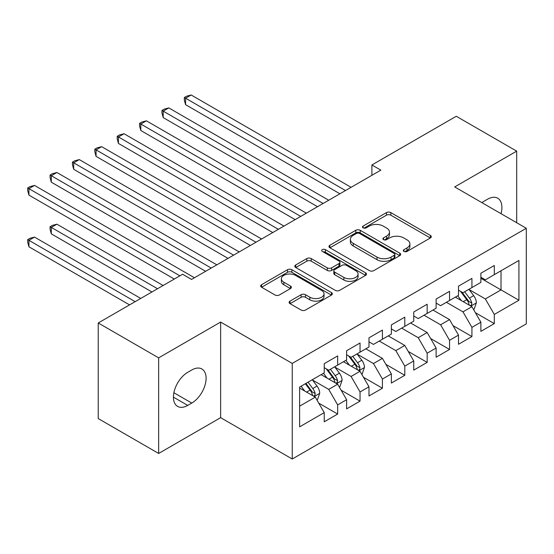 <?xml version="1.0" encoding="UTF-8"?>
<svg xmlns="http://www.w3.org/2000/svg" width="554" height="554" viewBox="0 0 554 554"><rect width="100%" height="100%" fill="white"/><g stroke="black" fill="none" stroke-linecap="round" stroke-linejoin="round"><path stroke-width="0.83" d="M403.963 251.44A2.174 1.253 0 0 0 407.038 251.44L430.375 237.964A3.109 1.794 0 0 0 431.282 236.697A3.109 1.794 0 0 0 430.375 235.429L390.84 212.604A3.109 1.794 0 0 0 386.443 212.604L363.105 226.074A2.174 1.253 0 0 0 362.468 226.96A2.174 1.253 0 0 0 363.105 227.853A2.174 1.253 0 0 0 366.18 227.853L369.206 226.108A9.937 5.741 0 0 1 383.257 226.108L386.554 228.013A9.937 5.741 0 0 1 389.469 232.071A9.937 5.741 0 0 1 386.554 236.122L383.534 237.867A2.174 1.253 0 0 0 382.897 238.753A2.174 1.253 0 0 0 383.534 239.647A2.174 1.253 0 0 0 386.609 239.647L389.628 237.901A9.937 5.741 0 0 1 403.686 237.901L406.982 239.806A9.937 5.741 0 0 1 409.891 243.864A9.937 5.741 0 0 1 406.982 247.915L403.963 249.66A2.174 1.253 0 0 0 403.326 250.547A2.174 1.253 0 0 0 403.963 251.44L403.963 249.66M290.019 301.113A3.109 1.794 0 0 0 289.112 302.38A3.109 1.794 0 0 0 290.019 303.654L301.113 310.053A3.109 1.794 0 0 0 305.503 310.053L331.424 295.095A3.109 1.794 0 0 0 332.338 293.821A3.109 1.794 0 0 0 331.424 292.554L291.889 269.729A3.109 1.794 0 0 0 287.498 269.729L261.578 284.694A3.109 1.794 0 0 0 260.671 285.961A3.109 1.794 0 0 0 261.578 287.228L274.978 294.963A3.109 1.794 0 0 0 279.368 294.963L290.462 288.558A3.109 1.794 0 0 0 291.369 287.291A3.109 1.794 0 0 0 290.462 286.023L283.814 282.187A8.31 4.799 0 0 1 281.384 278.794A8.31 4.799 0 0 1 286.515 274.362A8.31 4.799 0 0 1 295.566 275.407L321.597 290.435A8.31 4.799 0 0 1 324.028 293.821A8.31 4.799 0 0 1 318.903 298.253A8.31 4.799 0 0 1 309.845 297.214L305.503 294.714A3.109 1.794 0 0 0 301.113 294.714L290.019 301.113L290.019 303.654M158.652 357.856L158.652 453.456L220.631 417.668L220.631 322.068L158.652 357.856L98.231 322.975L182.591 274.265L191.546 279.438L380.847 170.14L371.9 164.974L371.9 175.306M220.631 322.068L292.242 363.41L526.3 228.276L526.3 323.875L292.242 459.01L292.242 363.41M516.681 222.722L516.681 151.145L454.696 186.933L526.3 228.276M516.681 151.145L456.261 116.264L371.9 164.974M369.421 270.615A3.109 1.794 0 0 0 373.818 270.615L399.732 255.657A3.109 1.794 0 0 0 400.646 254.383A3.109 1.794 0 0 0 399.732 253.116L360.197 230.291A3.109 1.794 0 0 0 355.806 230.291L329.886 245.256A3.109 1.794 0 0 0 328.979 246.523A3.109 1.794 0 0 0 329.886 247.79L369.421 270.615M323.176 251.911A2.174 1.253 0 0 1 325.385 252.215L325.385 249.632L365.578 272.838A3.109 1.794 0 0 1 366.492 274.105A3.109 1.794 0 0 1 365.578 275.373L339.664 290.338A3.109 1.794 0 0 1 335.267 290.338L295.732 267.513L295.732 264.971A3.109 1.794 0 0 0 294.825 266.245A3.109 1.794 0 0 0 295.732 267.513M295.732 264.971L306.826 258.573A3.109 1.794 0 0 1 311.216 258.573L327.255 267.824A3.109 1.794 0 0 0 331.645 267.824L339 263.579A3.109 1.794 0 0 0 339.914 262.312A3.109 1.794 0 0 0 339 261.045L322.31 251.405A2.174 1.253 0 0 1 321.673 250.519A2.174 1.253 0 0 1 323.017 249.355A2.174 1.253 0 0 1 325.385 249.632M480.872 278.274L501.017 289.901L501.017 270.781L518.918 260.442L494.3 274.652L494.3 265.484L480.872 273.233L480.872 282.408L471.925 287.574L471.925 278.399L458.497 286.155L458.497 295.324L449.55 300.49L449.55 291.321L436.123 299.07L436.123 308.246L427.169 313.412L427.169 304.236L413.748 311.992L413.748 321.161L404.794 326.334L404.794 317.158L391.366 324.907L391.366 334.083L382.419 339.249L382.419 330.08L368.992 337.829L368.992 347.005L360.038 352.171L360.038 342.995L346.617 350.751L346.617 359.92L337.663 365.086L337.663 355.917L324.235 363.666L324.235 372.842L299.624 387.052L299.624 426.843L324.235 412.633L315.288 397.128L299.624 388.084M518.918 260.442L518.918 300.233L494.3 314.443L485.352 298.945L469.127 289.576M475.394 312.705L494.3 323.619L494.3 314.443M494.3 323.619L480.872 331.368L480.872 322.199L471.925 327.366L462.971 311.86L446.413 302.304M453.013 325.62L471.925 336.541L471.925 327.366M471.925 336.541L458.497 344.29L458.497 335.115L449.55 340.288L440.596 324.783L424.039 315.219M430.638 338.542L449.55 349.456L449.55 340.288M449.55 349.456L436.123 357.205L436.123 348.037L427.169 353.203L418.222 337.698L401.664 328.141M408.263 351.458L427.169 362.378L427.169 353.203M427.169 362.378L413.748 370.127L413.748 360.952L404.794 366.125L395.84 350.62L379.282 341.056M385.889 364.38L404.794 375.293L404.794 366.125M404.794 375.293L391.366 383.049L391.366 373.874L382.419 379.04L373.465 363.542L357.24 354.172M363.507 377.295L382.419 388.216L382.419 379.04M382.419 388.216L368.992 395.965L368.992 386.796L360.038 391.962L351.091 376.457L334.865 367.094M341.132 390.217L360.038 401.131L360.038 391.962M360.038 401.131L346.617 408.887L346.617 399.711L337.663 404.877L328.716 389.379L312.491 380.009M318.758 403.139L337.663 414.053L337.663 404.877M337.663 414.053L324.235 421.802L324.235 412.633M324.235 367.676L328.716 370.259L337.663 365.086M299.624 406.172L315.288 397.128M346.617 354.754L351.091 357.337L360.038 352.171M328.716 389.379L337.663 384.213L321.105 374.649M346.617 399.711L337.663 384.213M368.992 341.832L373.465 344.415L382.419 339.249M351.091 376.457L360.038 371.291L343.48 361.727M368.992 386.796L360.038 371.291M391.366 328.917L395.84 331.5L404.794 326.334M373.465 363.542L382.419 358.369L365.855 348.812M391.366 373.874L382.419 358.369M413.748 315.995L418.222 318.578L427.169 313.412M395.84 350.62L404.794 345.454L388.236 335.89M413.748 360.952L404.794 345.454M436.123 303.08L440.596 305.663L449.55 300.49M418.222 337.698L427.169 332.532L410.611 322.975M436.123 348.037L427.169 332.532M458.497 290.158L462.971 292.741L471.925 287.574M440.596 324.783L449.55 319.616L432.986 310.053M458.497 335.115L449.55 319.616M480.872 277.235L485.352 279.825L494.3 274.652M462.971 311.86L471.925 306.694L455.367 297.131M480.872 322.199L471.925 306.694M98.231 322.975L98.231 418.575L158.652 453.456M220.631 417.668L292.242 459.01M485.352 298.945L501.017 289.901L518.918 300.233M501.031 213.685A20.256 11.696 120 0 0 497.714 198.207A20.256 11.696 120 0 0 487.589 199.205L483.559 201.531A20.256 11.696 120 0 0 481.869 202.626M187.737 372.323A20.256 11.696 120 0 0 174.51 390.168A20.256 11.696 120 0 0 177.612 406.401A20.256 11.696 120 0 0 187.737 405.396L191.767 403.07A20.256 11.696 120 0 0 205.001 385.224A20.256 11.696 120 0 0 201.891 368.992A20.256 11.696 120 0 0 191.767 369.996L187.737 372.323M404.829 251.745L406.982 250.505A9.937 5.741 0 0 0 409.891 246.447L409.891 243.864M389.469 232.071L389.469 234.654A9.937 5.741 0 0 1 386.554 238.712L384.407 239.951M430.333 237.985L390.84 215.187A3.109 1.794 0 0 0 386.443 215.187L363.978 228.158M399.69 255.678L360.197 232.874A3.109 1.794 0 0 0 355.806 232.874L329.928 247.818M394.24 255.276A2.174 1.253 0 0 0 394.877 254.383A2.174 1.253 0 0 0 394.24 253.497L359.539 233.463A2.174 1.253 0 0 0 356.464 233.463L353.279 235.298A9.937 5.741 0 0 0 350.37 239.356A9.937 5.741 0 0 0 353.279 243.414L377.004 257.111A9.937 5.741 0 0 0 391.055 257.111L394.24 255.276L394.24 257.859A2.174 1.253 0 0 0 394.877 256.973L394.877 254.383M350.37 239.356L350.37 241.946A9.937 5.741 0 0 0 353.279 246.004L353.279 243.414M394.24 257.859L391.055 259.694A9.937 5.741 0 0 1 377.004 259.694L353.279 246.004M295.774 267.534L306.826 261.156L306.826 258.573M339.914 262.312L339.914 264.895A3.109 1.794 0 0 1 339 266.162L331.645 270.414A3.109 1.794 0 0 1 327.255 270.414L311.216 261.156A3.109 1.794 0 0 0 306.826 261.156M325.385 252.215L365.536 275.393M343.889 277.436A8.31 4.799 0 0 0 352.946 278.475A8.31 4.799 0 0 0 358.071 274.043A8.31 4.799 0 0 0 355.64 270.65L346.472 265.352A3.109 1.794 0 0 0 342.074 265.352L334.72 269.604A3.109 1.794 0 0 0 333.813 270.871A3.109 1.794 0 0 0 334.72 272.139L343.889 277.436L343.889 280.019A8.31 4.799 0 0 0 352.946 281.058A8.31 4.799 0 0 0 358.071 276.626L358.071 274.043M333.813 270.871L333.813 273.454A3.109 1.794 0 0 0 334.72 274.722L334.72 272.139M343.889 280.019L334.72 274.722M324.028 293.821L324.028 296.411A8.31 4.799 0 0 1 318.903 300.843A8.31 4.799 0 0 1 309.845 299.797L305.503 297.297A3.109 1.794 0 0 0 301.113 297.297L290.061 303.675M281.384 278.794L281.384 281.384A8.31 4.799 0 0 0 283.814 284.77L283.814 282.187M290.421 288.586L283.814 284.77M331.382 295.116L291.889 272.312A3.109 1.794 0 0 0 287.498 272.312L261.62 287.256M473.58 309.561L474.12 309.25L476.357 302.796A8.386 4.841 -120 0 0 473.677 295.649L468.926 289.306M461.35 300.587L457.736 295.767M456.046 297.526L455.637 296.979M185.569 156.353L295.144 219.619L140.813 130.515L140.813 124.054L146.408 120.827L306.334 213.158M470.346 305.78L471.641 304.61L471.828 303.149A8.386 4.841 -120 0 0 469.425 298.107L464.674 291.764M461.96 292.159L467.832 299.991A4.273 2.465 60 0 1 468.608 301.293L471.828 303.149M460.485 291.307L466.738 299.659A8.386 4.841 60 0 1 469.141 304.7L469.314 305.185M345.495 190.548L185.569 98.217L191.165 94.99L351.091 187.321M339.9 193.782L185.569 104.678L185.569 98.217L184.337 97.511L186.573 96.216L191.165 94.99M185.569 104.678L184.337 100.094L184.337 97.511M323.12 203.47L163.195 111.139L168.783 107.905L328.716 200.243M317.525 206.697L163.195 117.593L163.195 111.139L161.962 110.426L164.199 109.138L168.783 107.905M163.195 117.593L161.962 113.009L161.962 110.426M300.739 216.392L139.587 123.348L141.824 122.053L146.408 120.827M140.813 130.515L139.587 125.931L139.587 123.348M278.364 229.308L118.438 136.977L124.034 133.743L283.96 226.08M272.769 232.542L118.438 143.438L118.438 136.977L117.206 136.263L119.442 134.975L124.034 133.743M118.438 143.438L117.206 138.846L117.206 136.263M255.99 242.23L96.064 149.892L101.652 146.665L261.585 238.996M250.394 245.457L96.064 156.353L96.064 149.892L94.831 149.185L97.068 147.89L101.652 146.665M96.064 156.353L94.831 151.768L94.831 149.185M361.7 374.158L362.233 373.846L364.47 367.385A8.386 4.841 -120 0 0 361.797 360.245L357.039 353.902M349.463 365.183L345.848 360.363M344.166 362.122L343.75 361.575M73.682 220.949L174.309 279.05L28.933 195.112L28.933 188.651L34.528 185.424L194.454 277.755M358.459 370.377L359.761 369.206L359.941 367.745A8.386 4.841 -120 0 0 357.545 362.704L352.787 356.354M350.073 356.755L355.945 364.587A4.273 2.465 60 0 1 356.721 365.889L359.941 367.745M348.598 355.903L354.858 364.255A8.386 4.841 60 0 1 357.261 369.296L357.427 369.781M233.608 255.145L73.682 162.814L79.277 159.587L239.203 251.918M228.019 258.379L73.682 169.275L73.682 162.814L72.456 162.1L74.693 160.812L79.277 159.587M73.682 169.275L72.456 164.69L72.456 162.1M339.318 387.08L339.858 386.768L342.095 380.307A8.386 4.841 -120 0 0 339.415 373.167L334.664 366.824M327.089 378.105L323.474 373.278M321.784 375.044L321.375 374.49M163.125 285.504L56.903 224.183L51.307 227.41L51.307 233.871L151.935 291.965M336.084 383.299L337.379 382.128L337.566 380.667A8.386 4.841 -120 0 0 335.163 375.619L330.413 369.276M327.698 369.67L333.57 377.509A4.273 2.465 60 0 1 334.346 378.804L337.566 380.667M326.223 368.819L332.483 377.17A8.386 4.841 60 0 1 334.879 382.218L335.052 382.703M51.307 233.871L50.075 229.287L50.075 226.697L157.53 288.738M50.075 226.697L52.311 225.409L56.903 224.183M211.233 268.067L51.307 175.736L56.903 172.502L216.829 264.833M205.638 271.294L51.307 182.19L51.307 175.736L50.075 175.022L52.311 173.727L56.903 172.502M51.307 182.19L50.075 177.605L50.075 175.022M316.943 399.995L317.477 399.683L319.713 393.229A8.386 4.841 -120 0 0 317.04 386.083L312.29 379.739M304.714 391.02L301.099 386.2M140.744 298.426L34.528 237.098L28.933 240.332L28.933 246.786L129.56 304.887M313.709 396.214L315.004 395.05L315.191 393.582A8.386 4.841 -120 0 0 312.788 388.541L308.038 382.198M305.933 383.41L311.196 390.425A4.273 2.465 60 0 1 311.971 391.726L315.191 393.582M305.351 383.742L310.101 390.092A8.386 4.841 60 0 1 312.504 395.134L312.671 395.618M28.933 246.786L27.7 242.202L27.7 239.619L135.155 301.653M27.7 239.619L29.937 238.324L34.528 237.098M179.905 275.816L27.7 187.944L29.937 186.65L34.528 185.424M28.933 195.112L27.7 190.528L27.7 187.944M406.982 250.505L406.982 247.915M383.534 239.647L383.534 237.867M386.554 238.712L386.554 236.122M363.105 227.853L363.105 226.074M386.443 215.187L386.443 212.604M390.84 215.187L390.84 212.604M430.375 237.964L430.375 235.429M329.886 247.79L329.886 245.256M355.806 232.874L355.806 230.291M360.197 232.874L360.197 230.291M399.732 255.657L399.732 253.116M377.004 259.694L377.004 257.111M391.055 259.694L391.055 257.111M311.216 261.156L311.216 258.573M327.255 270.414L327.255 267.824M331.645 270.414L331.645 267.824M339 266.162L339 263.579M365.578 275.373L365.578 272.838M301.113 297.297L301.113 294.714M305.503 297.297L305.503 294.714M309.845 299.797L309.845 297.214M290.462 288.558L290.462 286.023M261.578 287.228L261.578 284.694M287.498 272.312L287.498 269.729M291.889 272.312L291.889 269.729M331.424 295.095L331.424 292.554M173.416 397.128L187.737 405.396M173.873 392.738L191.767 403.07M470.872 306.085L476.301 302.955M469.425 298.107L473.677 295.649M463.241 301.681L466.738 299.659M358.992 370.681L364.414 367.551M357.545 362.704L361.797 360.245M351.354 366.277L354.858 364.255M336.61 383.603L342.04 380.466M335.163 375.619L339.415 373.167M328.979 379.192L332.483 377.17M314.236 396.519L319.658 393.388M312.788 388.541L317.04 386.083M306.597 392.114L310.101 390.092"/></g></svg>

